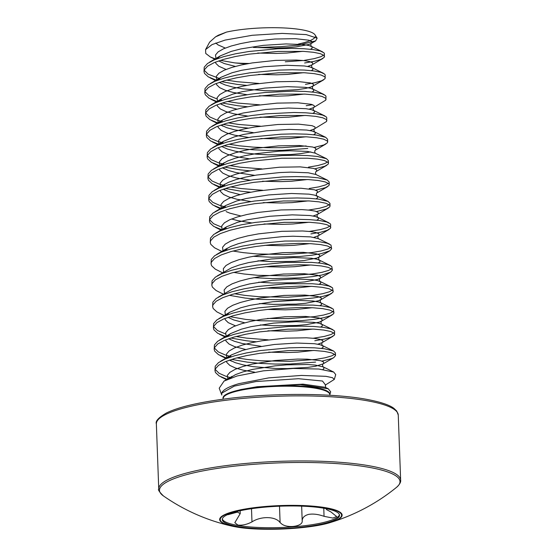 <?xml version="1.0" encoding="UTF-8"?>
<svg xmlns="http://www.w3.org/2000/svg" width="557" height="557" viewBox="0 0 557 557"><rect width="100%" height="100%" fill="white"/><g stroke="black" fill="none" stroke-linecap="round" stroke-linejoin="round"><path stroke-width="0.84" d="M325.246 385.117L334.318 379.401L332.445 377.695L325.942 376.323L301.441 375.432L268.752 377.883L238.988 383.634C228.655 386.628 222.904 389.809 221.714 393.172L221.804 395.087L219.214 388.201L224.053 381.085L237.066 375.982L263.377 370.844L293.233 368.462L318.862 369.04L333.699 372.055L322.956 366.784L323.763 367.3L323.875 368.727L322.844 369.479M223.134 397.141L228.412 393.256L240.485 389.601L257.23 386.725L300.181 384.615L328.233 388.779L330.67 391.787L329.821 394.704A53.472 10.256 -2.1 0 0 299.318 385.98A53.472 10.256 -2.1 0 0 240.52 389.74A53.472 10.256 -2.1 0 0 223.12 398.617L223.141 399.188M334.318 379.401L335.725 374.603L333.699 372.055M216.29 59.258L210.407 57.016L205.742 53.458L205.582 49.608L212.001 44.623L225.07 40.09L252.203 35.286L282.127 33.399L306.232 34.597L317.142 38.168L315.638 40.87L298.761 45.11L280.7 46.677L258.156 47.477M298.322 44.031A52.1 9.991 177.9 0 0 315.234 36.776M317.142 38.161L315.004 34.84A52.1 9.991 177.9 0 0 281.494 27.85A52.1 9.991 177.9 0 0 228.307 31.7A52.1 9.991 177.9 0 0 226.497 32.09L215.559 36.846L209.634 42.13L205.575 49.601M231.266 377.834L226.072 376.344L219.11 373.301L215.155 369.354M227.068 379.303L219.207 375.968L215.517 372.57L214.967 370.697L215.204 366.283L218.49 362.621L225.07 359.07L234.574 355.791L246.438 352.929L259.973 350.604L288.86 347.867L302.521 347.526L314.594 347.84L324.362 348.745L333.552 351.001L335.418 352.908L335.516 355.582L333.796 357.622L331.805 358.562L321.96 361.11M214.967 370.697L215.301 368.957L218.588 365.288L225.174 361.737L234.671 358.464L246.535 355.603L260.07 353.277L288.958 350.541L314.691 350.506L324.459 351.411L331.366 352.811L335.001 354.565L335.516 355.582M303.057 60.497L285.261 61.792M258.852 83.446L237.066 81.719L226.657 80.104M219.117 78.405L208.144 74.178L204.189 70.231M217.014 80.459L208.241 76.845L204.544 73.447L203.994 71.575L204.238 67.16L207.517 63.498L214.104 59.947L223.608 56.668L235.472 53.806L249.007 51.481L277.887 48.744L291.555 48.403L303.621 48.717L313.396 49.615L320.296 51.014L323.93 52.776L324.453 53.785L324.181 57.413L320.839 59.439L314.197 61.347L304.63 62.976M246.758 85.381L237.164 84.392L221.407 81.635M203.994 71.575L204.335 69.834L207.615 66.165L214.201 62.614L223.705 59.334L235.569 56.48L249.104 54.147L277.985 51.418L303.718 51.383L313.494 52.288L320.393 53.688L324.028 55.442L324.55 56.459M259.639 104.813L237.853 103.087L227.437 101.471M222.097 100.33L220.092 99.821M216.812 98.881L208.924 95.546L204.969 91.599M216.882 101.541L209.021 98.213L205.331 94.808L204.781 92.942L205.018 88.528L208.304 84.859L214.891 81.308L224.387 78.036L236.252 75.174L249.787 72.849L278.674 70.112L292.334 69.764L304.407 70.078L314.176 70.983L321.083 72.382L324.717 74.137L325.232 75.153L324.968 78.781L321.619 80.8L314.977 82.708L305.417 84.344M247.538 106.749L237.95 105.76L222.194 102.996M204.781 92.942L205.115 91.195L208.402 87.533L214.988 83.982L224.485 80.702L236.349 77.841L249.891 75.515L278.772 72.779L304.505 72.751L314.273 73.656L321.18 75.049L324.815 76.81L325.33 77.82M260.418 126.181L238.633 124.455L228.224 122.832M222.877 121.698L216.673 119.95L209.71 116.907L205.756 112.96M217.669 122.909L209.808 119.581L206.111 116.176L205.561 114.303L205.805 109.889L209.084 106.227L215.67 102.676L225.174 99.397L237.038 96.535L250.573 94.21L264.993 92.511L293.121 91.132L305.187 91.445L314.963 92.351L321.862 93.743L325.497 95.505L326.019 96.521L325.748 100.149L313.452 107.626L309.219 109.165M248.325 128.11L238.737 127.121L222.974 124.364M205.561 114.303L205.902 112.563L209.188 108.9L215.768 105.35L225.272 102.07L237.136 99.209L250.671 96.883L279.551 94.147L305.285 94.119L315.06 95.017L321.967 96.417L325.594 98.178L326.117 99.188M306.19 145.962L282.148 147.668L267.666 147.73L253.143 147.118L239.419 145.823L229.011 144.2M223.663 143.058L217.46 141.318L210.49 138.275L206.536 134.328M219.367 144.555L210.588 140.949L206.898 137.544L206.348 135.671L206.584 131.257L209.871 127.595L216.457 124.044L225.954 120.765L237.818 117.903L251.353 115.578L265.773 113.872L293.901 112.5L305.974 112.813L315.742 113.719L322.649 115.111L326.284 116.873L326.799 117.882L326.534 121.51L314.239 128.994L309.998 130.533M307.763 148.44L282.246 150.341L267.764 150.404L253.24 149.791L239.517 148.489L223.761 145.732M206.348 135.671L206.689 133.931L209.968 130.261L216.555 126.711L226.051 123.438L237.916 120.577L251.458 118.251L280.338 115.515L306.072 115.48L315.84 116.385L322.747 117.785L326.381 119.539L326.896 120.556M261.992 168.91L240.199 167.184L229.79 165.568M224.443 164.426L218.24 162.679L211.277 159.643L207.322 155.695M220.147 165.923L211.375 162.31L207.677 158.912L207.127 157.039L207.371 152.625L210.657 148.956L217.237 145.405L226.741 142.132L238.605 139.271L252.14 136.945L281.02 134.209L294.688 133.861L306.754 134.174L316.529 135.079L325.713 137.342L327.586 139.25L327.683 141.924L327.314 142.877L323.972 144.904L314.127 147.445M249.891 170.846L240.304 169.857L224.541 167.1M207.127 157.039L207.469 155.292L210.755 151.629L217.334 148.078L226.838 144.799L238.702 141.938L252.237 139.612L281.118 136.883L306.851 136.848L316.627 137.753L323.533 139.146L327.168 140.907L327.683 141.924M262.772 190.278L240.986 188.551L230.577 186.936M225.23 185.794L219.026 184.047L212.057 181.004L208.102 177.063M220.934 187.284L212.154 183.678L208.464 180.273L207.914 178.407L208.151 173.993L211.437 170.324L218.024 166.773L227.521 163.5L239.385 160.639L252.927 158.313L281.807 155.577L295.468 155.229L307.541 155.542L317.309 156.447L326.499 158.703L328.365 160.618L328.47 163.285L328.101 164.245L324.752 166.265L314.907 168.813M250.671 192.214L241.084 191.225L225.327 188.461M207.914 178.407L208.255 176.66L211.535 172.997L218.121 169.446L227.618 166.167L239.482 163.305L253.024 160.98L281.905 158.244L307.638 158.216L317.406 159.121L324.313 160.513L327.948 162.275L328.47 163.285M329.173 204.711L326.221 206.327L319.579 208.234L308.536 210.059M226.01 207.155L219.806 205.415L212.844 202.372L208.889 198.424M221.714 208.652L212.941 205.046L209.244 201.641L208.694 199.768L208.938 195.354L212.224 191.692L218.804 188.141L228.307 184.861L240.171 182L253.707 179.674L282.587 176.938L296.254 176.597L308.32 176.91L318.096 177.815L327.279 180.071L329.152 181.979L329.25 184.652L328.881 185.613L325.539 187.632L315.694 190.181M208.694 199.768L209.035 198.027L212.321 194.358L218.901 190.807L228.405 187.535L240.269 184.673L253.804 182.348L282.684 179.612L308.418 179.577L318.193 180.482L325.1 181.881L328.734 183.636L329.25 184.652M329.96 226.079L327.008 227.695L320.366 229.602L309.323 231.427M226.796 228.523L224.791 228.022M221.512 227.075L213.623 223.74L209.669 219.792M222.501 230.02L213.721 226.407L210.031 223.009L209.481 221.136L209.724 216.722L213.004 213.059L219.59 209.509L229.087 206.229L240.951 203.368L254.493 201.042L283.374 198.306L297.034 197.965L309.107 198.278L318.876 199.176L328.066 201.439L329.939 203.347L330.036 206.02L329.667 206.974L326.325 209L316.48 211.549M209.481 221.136L209.822 219.395L213.101 215.726L219.688 212.175L229.185 208.903L241.056 206.041L254.591 203.716L283.471 200.98L309.205 200.945L318.973 201.85L325.88 203.249L329.514 205.004L330.036 206.02M330.74 247.447L327.795 249.063L321.145 250.97L311.586 252.6L286.061 254.5L257.062 253.95L243.339 252.648L232.923 251.033M227.576 249.891L225.578 249.383M222.389 251.729L214.508 247.774L210.811 244.37L210.261 242.504L210.504 238.09L213.791 234.42L220.37 230.87L229.874 227.597L241.738 224.736L255.273 222.41L284.154 219.674L297.821 219.326L309.887 219.639L319.662 220.544L326.569 221.944L330.204 223.698L330.719 224.715L330.447 228.342L327.105 230.361L320.463 232.269L310.897 233.905M222.577 272.805L215.294 269.142L211.597 265.738L211.047 263.865L211.388 262.124L214.668 258.462L221.254 254.911L230.758 251.632L242.622 248.77L256.157 246.445L270.577 244.739L298.705 243.367L310.771 243.681L320.547 244.579L327.446 245.978L331.081 247.74L331.603 248.749L329.876 250.789L321.243 253.637L311.683 255.273L299.757 256.492L271.684 257.23L253.024 256.311M210.261 242.504L210.602 240.756L213.888 237.094L220.468 233.543L229.971 230.264L241.835 227.402L255.371 225.077L284.251 222.34L309.991 222.313L319.76 223.218L326.667 224.61L330.301 226.372L330.816 227.381M331.526 268.808L328.574 270.423L321.932 272.331L312.366 273.967L286.848 275.868L257.842 275.311L244.119 274.016L233.71 272.394M211.047 263.865L211.291 259.451L214.57 255.788L221.157 252.237L230.654 248.958L242.525 246.103L256.06 243.771L284.94 241.042L310.674 241.007L320.442 241.912L327.349 243.305L330.983 245.066L331.603 248.749M223.357 294.173L216.074 290.51L212.377 287.106L211.827 285.233L212.168 283.492L215.455 279.823L222.034 276.272L231.538 273L243.402 270.138L256.937 267.813L271.356 266.107L299.485 264.728L311.558 265.041L321.326 265.947L328.233 267.346L331.868 269.101L332.383 270.117L330.656 272.157L322.03 275.005L312.463 276.634L300.543 277.852L272.464 278.597L253.804 277.678M332.306 290.176L329.361 291.791L322.712 293.699L313.152 295.335L287.628 297.229L258.629 296.679L244.906 295.384L234.49 293.762M211.827 285.233L212.071 280.819L215.357 277.156L221.937 273.605L231.44 270.326L243.305 267.464L256.84 265.139L285.72 262.403L311.46 262.375L321.229 263.28L328.136 264.672L331.77 266.434L332.383 270.117M224.144 315.541L216.861 311.871L213.164 308.474L212.614 306.601L212.955 304.853L216.234 301.191L222.821 297.64L232.325 294.361L244.189 291.506L257.724 289.174L272.143 287.475L300.272 286.096L312.338 286.409L322.113 287.315L329.013 288.707L332.647 290.469L333.17 291.485L332.801 292.439L329.459 294.465L322.809 296.373L313.25 298.002L301.323 299.22L287.725 299.903L258.727 299.353L245.003 298.051L229.247 295.294M333.093 311.544L330.141 313.159L323.499 315.067L313.932 316.696L288.415 318.597L267.471 318.472M212.614 306.601L212.858 302.186L216.137 298.517L222.723 294.966L232.227 291.694L244.091 288.832L257.626 286.507L286.507 283.771L312.24 283.736L322.016 284.641L328.915 286.04L332.55 287.802L333.17 291.485M225.501 336.567L217.641 333.239L213.951 329.835L213.401 327.969L213.735 326.221L217.021 322.559L223.601 319.008L233.105 315.728L244.969 312.867L258.504 310.541L272.923 308.836L301.052 307.464L313.125 307.777L322.893 308.682L329.8 310.075L333.434 311.836L333.949 312.846L333.58 313.807L330.238 315.826L323.596 317.734L314.037 319.37L302.11 320.588L288.512 321.271L259.506 320.714L245.783 319.419L230.027 316.661M333.873 332.905L330.928 334.527L324.278 336.428L313.236 338.252M268.258 339.84L246.473 338.113L236.057 336.498M225.432 333.908L217.543 330.566L213.589 326.625M213.401 327.969L213.637 323.554L216.924 319.885L223.503 316.334L233.007 313.062L244.871 310.2L258.406 307.875L287.287 305.139L313.027 305.104L322.795 306.009L329.702 307.408L333.337 309.163L333.949 312.846M256.157 341.775L246.57 340.787L230.814 338.022M334.66 354.273L331.707 355.888L325.065 357.796L315.499 359.432L289.981 361.333L260.975 360.776L247.252 359.481L236.843 357.859M231.496 356.717L225.293 354.976L218.33 351.933L214.368 347.986M226.281 357.935L218.428 354.607L214.73 351.202L214.18 349.33L214.424 344.915L217.703 341.253L224.29 337.702L233.794 334.423L245.658 331.561L259.193 329.236L288.073 326.506L301.741 326.158L313.807 326.472L323.582 327.377L330.482 328.769L334.116 330.531L334.639 331.54L334.367 335.175L331.025 337.194L324.376 339.102L314.816 340.738M315.603 362.099L290.079 364L275.597 364.062L261.073 363.449L247.35 362.147L231.594 359.39M214.18 349.33L214.522 347.589L217.801 343.92L224.387 340.369L233.891 337.096L245.755 334.235L259.29 331.909L288.171 329.173L313.904 329.138L323.68 330.043L330.58 331.443L334.214 333.204L334.736 334.214M323.694 55.15L320.741 56.765L314.092 58.673L304.533 60.309M312.561 104.716L306.197 105.712M327.607 161.983L324.654 163.598L318.012 165.506L308.453 167.135M328.393 183.344L325.441 184.959L318.799 186.867L309.232 188.503M396.507 487.361A193.641 193.641 0 0 1 330.774 522.382L330.774 522.382C310.214 529.136 259.868 531.517 235.611 526.838L231.517 526.017A61.277 11.753 -2.1 0 1 242.142 509.578A61.277 11.753 -2.1 0 1 326.228 507.81A61.277 11.753 -2.1 0 1 330.774 522.382A61.277 11.753 -2.1 0 1 235.562 526.825A61.277 11.753 -2.1 0 1 231.517 526.017A193.641 193.641 0 0 1 163.403 495.911L163.403 495.911A120.34 23.081 -2.1 0 1 222.438 467.671A120.34 23.081 -2.1 0 1 368.769 467.281A120.34 23.081 -2.1 0 1 396.507 487.361L396.507 487.361C399.648 484.513 401.026 482.097 400.636 480.12L398.255 415.049L396.765 411.087L393.945 408.378C389.406 404.876 380.027 401.82 365.81 399.195C331.457 392.901 270.514 392.824 224.22 399.042C197.31 402.655 178.059 407.299 166.459 412.974C158.606 417.52 155.243 421.169 156.364 423.919A121.029 23.213 -2.1 0 1 233.32 399.397A121.029 23.213 -2.1 0 1 366.84 400.706A121.029 23.213 -2.1 0 1 398.255 415.049M320.324 524.353A58.673 11.251 177.9 0 0 339.533 515.26A58.673 11.251 177.9 0 0 304.442 506.264A58.673 11.251 177.9 0 0 241.473 510.47A58.673 11.251 177.9 0 0 222.264 519.563A58.673 11.251 177.9 0 0 257.355 528.558A58.673 11.251 177.9 0 0 320.324 524.353M222.32 518.985A58.673 11.251 177.9 0 0 258.678 527.479A58.673 11.251 177.9 0 0 320.282 523.211A58.673 11.251 177.9 0 0 339.436 514.696M323.763 508.214L324.056 516.332L332.842 518.052L336.679 516.576L330.949 511.953L326.318 509.474M324.056 516.332C318.36 514.306 313.243 513.651 308.71 514.376C304.414 515.504 302.242 517.683 302.193 520.92C302.994 526.261 288.422 528.614 282.037 524.234L280.108 522.619C275.778 516.311 261.142 515.9 251.98 521.881C246.946 524.513 242.246 525.564 237.874 525.049L234.824 522.689L240.227 513.617L237.484 512.106L227.945 514.71M248.944 63.47A60.267 11.558 -2.1 0 1 234.81 62.899L245.936 64.02M234.81 62.899L220.342 60.358M215.552 36.846L218.33 35.223L226.497 32.09M329.841 395.275L329.821 394.662A53.381 10.242 177.9 0 0 297.891 386.481A53.381 10.242 177.9 0 0 240.596 390.304A53.381 10.242 177.9 0 0 223.12 398.575M163.403 495.911C159.281 491.831 157.735 489.519 158.745 488.99A121.029 23.213 -2.1 0 1 235.708 464.475A121.029 23.213 -2.1 0 1 369.221 465.777A121.029 23.213 -2.1 0 1 400.636 480.12M325.803 507.991A60.706 11.641 -2.1 0 1 321.688 524.597A60.706 11.641 -2.1 0 1 235.994 526.831A60.706 11.641 -2.1 0 1 240.109 510.226A60.706 11.641 -2.1 0 1 325.803 507.991M301.657 506.146L302.193 520.92M251.499 508.708L251.98 521.881M230.501 513.436L230.514 513.881M279.503 506.202L280.108 522.619M228.885 378.746L235.395 374.673L243.033 371.874L252.586 369.409L275.081 365.845L286.716 364.856L307.422 364.508L315.29 365.079L323.151 366.889C322.454 365.74 322.419 364.744 323.039 363.902L315.624 366.228L307.924 367.383L287.363 368.595L275.701 368.483L252.941 366.624L243.172 364.884L235.249 362.677L229.609 360.052M254.591 372.16L243.367 370.224L235.444 368.017L229.832 365.406L226.852 362.51L226.427 361.221M227.451 358.116L231.378 354.955L242.253 350.506L251.799 348.048L274.295 344.484L296.93 343.049L314.503 343.711L320.059 344.679L322.976 345.932L323.095 347.359L321.493 348.39M313.688 350.45L297.73 352.177L286.771 352.567L268.711 352.17M245.748 349.511L234.664 346.649L229.045 344.045L226.065 341.142L225.648 339.854M226.671 336.755L230.591 333.587L241.466 329.145L251.012 326.68L273.515 323.116L296.143 321.688L313.723 322.35L319.272 323.311L322.197 324.564L322.308 325.991L320.714 327.022M312.902 329.09L296.944 330.809L285.992 331.199L267.924 330.802M235.472 325.817L228.266 322.677L225.286 319.774L224.861 318.493M225.884 315.387L229.804 312.219L240.687 307.777L250.232 305.313L272.728 301.748L295.363 300.32L312.937 300.982L318.493 301.943L321.41 303.203L321.528 304.63L319.927 305.661M312.122 307.722L296.164 309.448L285.205 309.838L267.144 309.434M218.107 297.243L232.255 289.208L239.9 286.409L249.445 283.945L271.948 280.38L294.576 278.953L312.157 279.614L317.706 280.582L320.623 281.835L320.741 283.262L319.147 284.293M311.335 286.354L295.377 288.08L284.425 288.47L266.357 288.073M217.321 275.875L231.475 267.84L239.12 265.048L248.666 262.584L271.162 259.019L293.797 257.592L311.37 258.246L316.926 259.214L319.843 260.467L319.962 261.894L318.36 262.925M310.555 264.993L294.59 266.712L283.638 267.102L265.578 266.706M223.538 251.291L225.397 249.494L230.689 246.479L238.333 243.681L247.879 241.216L258.775 239.183L282.016 236.662L293.01 236.224L310.583 236.885L318.256 238.591L329.633 244.168M309.769 243.625L293.811 245.345L282.859 245.734L264.791 245.338M222.751 229.923L226.671 226.755L237.554 222.313L247.099 219.848L269.595 216.283L292.23 214.856L309.803 215.517L315.359 216.478L318.277 217.738L318.388 219.166L316.794 220.196M308.989 222.257L293.024 223.984L282.072 224.374L264.011 223.97M251.799 222.932L237.881 220.663L231.559 218.992M221.971 208.555L225.891 205.394L236.767 200.945L246.312 198.487L268.808 194.922L291.443 193.488L309.017 194.149L314.573 195.117L317.49 196.37L317.608 197.798L316.014 198.828M308.202 200.889L292.244 202.616L281.292 203.006L263.224 202.609M251.012 201.564L237.101 199.302L229.178 197.087L223.566 194.484L220.586 191.58L220.161 190.292M221.185 187.194L223.044 185.397L228.342 182.383L235.987 179.584L245.533 177.119L256.422 175.086L279.67 172.566L290.663 172.127L308.237 172.781L315.903 174.494L327.279 180.071M307.415 179.528L291.457 181.248L280.505 181.638L262.438 181.241M250.232 180.196L236.314 177.934L228.391 175.72L222.779 173.116L219.799 170.212L219.381 168.931M220.405 165.826L222.264 164.03L227.555 161.015L235.2 158.216L244.746 155.751L255.642 153.718L278.883 151.198L289.877 150.759L307.45 151.42L315.123 153.126L326.499 158.703M249.445 158.829L235.534 156.566L227.611 154.359L221.999 151.748L219.019 148.851L218.595 147.563M219.618 144.458L223.538 141.29L234.42 136.848L243.966 134.383L266.462 130.818L289.097 129.391L306.67 130.053L312.219 131.02L315.144 132.274L315.255 133.701L313.661 134.731M305.849 136.792L289.891 138.519L278.939 138.909L260.871 138.512M248.666 137.468L234.748 135.205L226.824 132.991L221.213 130.38L218.233 127.483L217.815 126.195M218.838 123.09L222.758 119.929L233.634 115.48L243.179 113.022L265.675 109.457L288.31 108.03L305.884 108.685L311.44 109.652L314.357 110.906L314.475 112.333L312.874 113.363M305.069 115.424L289.111 117.151L278.159 117.541L260.091 117.144M247.879 116.1L233.968 113.837L226.045 111.623L220.433 109.019L217.453 106.115L217.028 104.834M218.052 101.729L221.971 98.561L232.854 94.119L242.399 91.654L264.895 88.09L287.53 86.662L305.104 87.324L310.653 88.285L313.577 89.538L313.688 90.965L312.094 91.996M304.282 94.063L288.324 95.783L277.372 96.173L259.304 95.776M247.099 94.732L233.181 92.469L225.258 90.255L219.646 87.651L216.666 84.748L216.248 83.466M217.265 80.361L221.192 77.193L232.067 72.751L241.613 70.286L264.109 66.722L286.744 65.294L304.317 65.956L309.873 66.917L312.79 68.177L312.909 69.604L311.307 70.635M303.502 72.695L287.544 74.422L276.592 74.812L258.525 74.408M226.072 69.43L218.866 66.283L215.879 63.387L215.462 62.099M216.485 58.993L220.405 55.832L231.287 51.383L240.833 48.925L263.329 45.354L285.964 43.926L303.537 44.588L309.086 45.556L312.011 46.809L312.122 48.236L310.528 49.267M302.716 51.328L286.758 53.054L275.806 53.444L257.738 53.047M225.293 48.062L218.079 44.915L215.775 43M227.855 379.185L227.263 375.46L229.902 372.348L235.193 369.333L242.838 366.534L252.384 364.069L274.88 360.504L297.515 359.077L307.227 359.168L320.644 360.699L323.561 361.959L323.68 363.387L322.858 364.02L333.796 357.622M227.347 358.158L226.657 357.169L226.476 354.099L229.115 350.987L234.413 347.965L242.058 345.166L251.604 342.701L262.493 340.668L285.741 338.148L306.447 337.8L314.308 338.371L319.864 339.338L322.782 340.592L322.893 342.019L322.071 342.652L317.838 344.191M261.066 346.273L242.386 343.523L234.462 341.309L228.662 338.74M226.114 336.205L225.696 332.731L228.335 329.619L233.627 326.597L241.272 323.805L250.817 321.34L261.713 319.307L284.954 316.78L305.661 316.439L319.077 317.97L321.995 319.224L322.113 320.651L319.412 322.12L306.357 324.647L296.749 325.469L274.135 325.748L260.279 324.912M244.767 322.802L233.682 319.941L228.071 317.309M225.334 314.844L224.91 311.363L227.548 308.251L232.847 305.236L240.492 302.437L250.037 299.972L260.927 297.939L284.174 295.419L304.881 295.071L318.291 296.603L321.215 297.856L321.326 299.283L318.632 300.752L305.57 303.287L295.962 304.101L273.348 304.38L259.492 303.544M224.548 293.476L224.13 289.995L226.769 286.89L232.06 283.868L239.705 281.069L249.251 278.604L260.147 276.571L283.388 274.051L304.094 273.703L317.511 275.235L320.428 276.495L320.547 277.922L317.845 279.391L304.79 281.919L295.182 282.74L272.561 283.019L258.713 282.176M224.206 272.693L223.524 271.705L223.343 268.634L225.982 265.522L231.28 262.5L238.925 259.701L248.471 257.243L259.36 255.21L282.608 252.683L303.314 252.342L316.724 253.874L319.648 255.127L319.76 256.554L317.065 258.023L304.004 260.551L294.395 261.372L271.781 261.651L257.926 260.815M222.981 250.747L222.563 247.266L225.202 244.154L230.494 241.139L238.138 238.34L247.684 235.876L258.58 233.843L281.821 231.322L302.528 230.974L310.388 231.538L315.944 232.506L318.862 233.759L318.98 235.186L318.312 235.729L313.918 237.366M222.64 229.964L221.958 228.969L221.777 225.898L224.415 222.786L229.714 219.771L237.359 216.972L246.904 214.508L257.794 212.475L281.034 209.954L301.748 209.606L309.608 210.177L315.158 211.138L318.082 212.398L318.193 213.825L317.372 214.459L313.131 215.998M240.847 215.977L229.763 213.115L226.114 211.597M221.86 208.597L221.171 207.608L220.997 204.537L223.636 201.425L228.927 198.403L236.572 195.604L246.117 193.14L257.014 191.107L280.255 188.586L300.961 188.238L314.378 189.77L317.295 191.03L317.413 192.457L316.745 192.994M240.067 194.609L228.983 191.747L223.343 189.122M221.073 187.236L220.384 186.24L220.21 183.169L222.849 180.057L228.147 177.035L235.792 174.237L245.338 171.779L256.227 169.746L279.468 167.218L300.181 166.877L313.591 168.409L316.515 169.662L316.627 171.09L315.965 171.633M254.793 175.351L236.119 172.593L228.196 170.379L222.556 167.754M220.293 165.868L219.604 164.872L219.43 161.802L222.069 158.689L227.36 155.675L235.005 152.876L244.551 150.411L255.447 148.378L278.688 145.857L299.394 145.509L312.811 147.041L315.728 148.294L315.847 149.722L315.178 150.265C314.587 151.079 314.621 152.082 315.318 153.231M310.785 151.901L300.091 153.725L290.482 154.54L267.861 154.818L256.164 154.164L245.108 152.959L235.339 151.226L227.416 149.011L221.616 146.442M219.507 144.5L218.817 143.504L218.643 140.434L221.282 137.328L226.581 134.307L234.219 131.508L243.771 129.043L254.66 127.01L277.901 124.49L298.615 124.141L312.024 125.673L314.949 126.933L315.06 128.361L314.42 128.876C313.8 129.718 313.842 130.714 314.531 131.87L325.713 137.342M253.226 132.615L234.553 129.858L226.629 127.65L220.99 125.026M218.727 123.132L218.038 122.143L217.864 119.073L220.502 115.96L225.794 112.939L233.439 110.14L242.984 107.675L253.881 105.649L277.121 103.122L297.828 102.78L311.245 104.312L314.162 105.565L314.28 106.993L313.64 107.508C313.02 108.35 313.055 109.346 313.751 110.502L324.933 115.974M236.934 109.144L225.85 106.283L220.21 103.658M217.495 101.186L217.077 97.705L219.716 94.593L225.014 91.578L232.652 88.779L242.204 86.314L253.094 84.281L276.335 81.761L297.041 81.413L310.458 82.944L313.382 84.198L313.494 85.625L310.799 87.094L305.438 88.472L297.737 89.621L277.177 90.833L265.515 90.721L242.761 88.862L232.986 87.129L225.063 84.915L219.263 82.345M216.715 79.818L216.297 76.337L218.929 73.225L224.227 70.21L231.872 67.411L241.418 64.946L252.314 62.913L275.555 60.393L296.261 60.045L304.122 60.616L309.678 61.576L312.595 62.837L312.714 64.264L311.885 64.897L307.652 66.436M235.367 66.415L224.283 63.554L218.664 60.915M215.928 58.45L215.51 54.976L218.149 51.864L223.448 48.842L231.085 46.043L240.638 43.578L251.527 41.545L274.768 39.025L295.475 38.677L308.891 40.208L311.816 41.469L311.927 42.896L309.232 44.365L296.171 46.892L286.563 47.714L275.611 48.104L253.365 47.422M325.497 384.964L322.489 381.03L298.461 378.704L255.969 381.538L234.267 386.133L221.714 393.172M328.24 388.772L325.149 387.261L303.001 384.142L257.23 386.725M240.123 510.755L240.227 513.617M158.745 488.99L156.364 423.919M224.046 381.065L232.158 376.316L229.157 378.642M220.461 361.34L231.378 354.955L227.945 357.935M229.637 360.038L231.601 361.159L229.449 360.107M333.552 351.001L322.364 345.528C321.674 344.372 321.64 343.377 322.259 342.534L333.009 336.254M219.674 339.972L230.591 333.587L227.159 336.574M228.85 338.677L230.821 339.798M332.766 329.633L321.584 324.16C320.888 323.004 320.853 322.009 321.473 321.166L332.223 314.886M218.887 318.611L229.804 312.219L226.372 315.206M331.986 308.265L320.797 302.792C320.108 301.643 320.066 300.641 320.693 299.798L331.443 293.525M331.199 286.904L320.017 281.431C319.321 280.275 319.286 279.28 319.906 278.437L330.656 272.157M330.419 265.536L319.231 260.063C318.541 258.908 318.5 257.912 319.126 257.069L329.876 250.789M216.541 254.507L227.458 248.123L224.025 251.11M318.451 238.695C317.755 237.547 317.72 236.544 318.339 235.702M215.754 233.146L226.671 226.755L223.239 229.742M317.664 217.327C316.975 216.179 316.933 215.176 317.56 214.341L328.31 208.06M214.974 211.778L225.891 205.394L222.459 208.374M316.884 195.967C316.188 194.811 316.153 193.815 316.773 192.973M214.187 190.41L225.105 184.026L221.672 187.013M223.364 189.115L225.334 190.236L223.183 189.178M316.098 174.599C315.408 173.443 315.366 172.447 315.993 171.605M213.408 169.05L224.325 162.658L220.892 165.645M222.584 167.748L224.548 168.868L222.396 167.81M212.621 147.682L223.538 141.29L220.106 144.277M211.841 126.314L222.758 119.929L219.326 122.909M221.018 125.012L222.981 126.133L220.83 125.081M211.054 104.946L221.971 98.561L218.539 101.548M220.231 103.651L222.201 104.772M324.146 94.606L312.964 89.134C312.268 87.978 312.233 86.983 312.853 86.14L323.61 79.867M210.274 83.585L221.192 77.193L217.759 80.18M219.451 82.283L221.414 83.404M323.366 73.246L312.185 67.766C311.488 66.617 311.454 65.615 312.073 64.772L322.823 58.499M209.488 62.217L220.405 55.832L216.972 58.812M322.58 51.878L311.398 46.405C310.702 45.249 310.667 44.254 311.286 43.411L315.638 40.877M328.066 201.439L316.689 195.855M328.853 222.807L317.476 217.223M226.497 379.637L221.032 376.957M225.71 358.269L220.245 355.589M224.924 336.901L219.465 334.228M318.158 235.827L329.09 229.428M221.609 230.368L215.545 227.395M220.823 209L214.758 206.027M316.585 193.091L327.523 186.692M220.036 187.632L213.979 184.666M315.805 171.723L326.743 165.325M219.256 166.271L213.192 163.298M315.018 150.362L325.956 143.964M218.469 144.904L212.412 141.931M217.69 123.536L211.625 120.563M216.311 101.875L210.845 99.202M216.123 80.807L210.059 77.834M215.336 59.439L210.407 57.023M223.67 397.433L223.12 397.141M325.58 387.512L325.532 384.929"/></g></svg>
